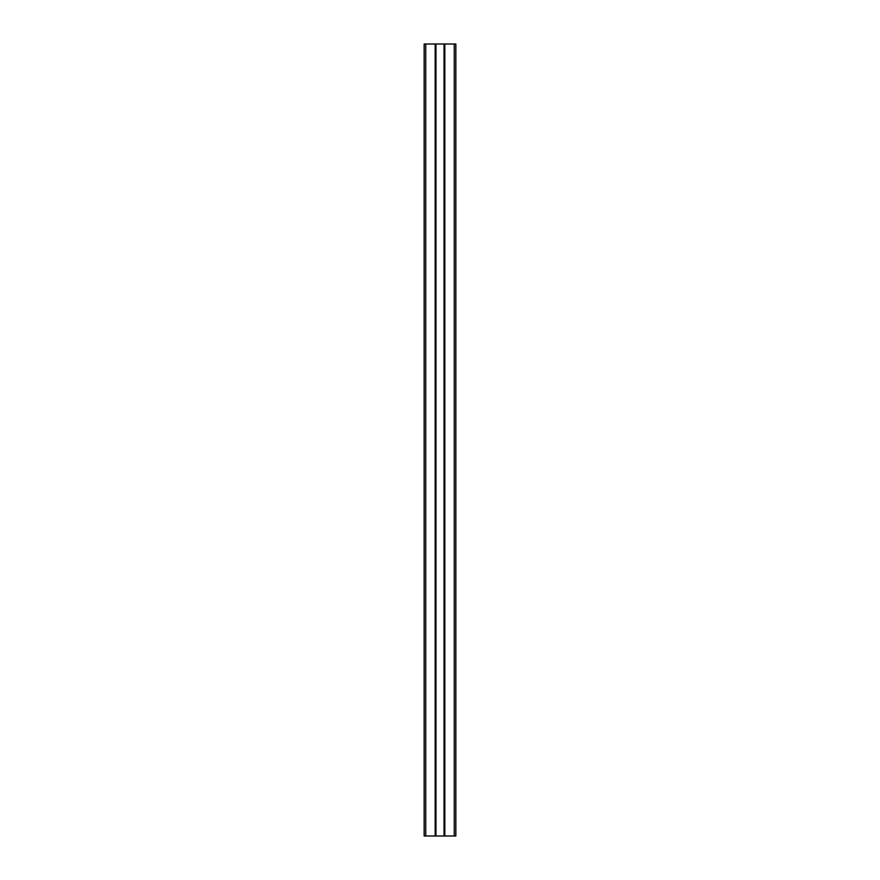 <?xml version="1.0" encoding="UTF-8"?>
<svg xmlns="http://www.w3.org/2000/svg" width="880" height="880" viewBox="0 0 880 880"><rect width="100%" height="100%" fill="white"/><g stroke="black" fill="none" stroke-linecap="round" stroke-linejoin="round"><path stroke-width="1.32" d="M455.84 836L424.16 836L424.16 44L455.84 44L455.84 836M444.829 836L444.829 44M444.037 836L444.037 44M435.963 836L435.963 44M435.171 836L435.171 44M454.256 836L454.256 44M425.744 836L425.744 44"/></g></svg>
